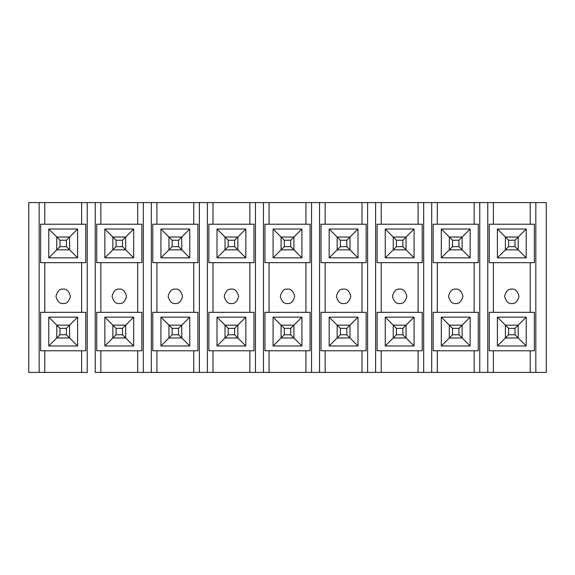 <?xml version="1.0" encoding="UTF-8"?>
<svg xmlns="http://www.w3.org/2000/svg" width="575" height="575" viewBox="0 0 575 575"><rect width="100%" height="100%" fill="white"/><g stroke="black" fill="none" stroke-linecap="round" stroke-linejoin="round"><path stroke-width="0.86" d="M56.788 325.148L69.604 325.148L69.604 337.971L56.788 337.971L56.788 325.148L56.788 337.971L69.604 337.971L66.398 334.765L66.398 328.354L59.994 328.354L59.994 334.765L66.398 334.765L59.994 334.765L56.788 337.971L59.994 334.765L59.994 328.354L56.788 325.148L59.994 328.354L66.398 328.354L66.398 334.765L69.604 337.971L69.604 325.148L66.398 328.354L69.604 325.148L56.788 325.148L48.774 317.141L77.618 317.141L77.618 345.978L48.774 345.978L48.774 317.141L48.774 345.978L56.788 337.971L48.774 345.978L77.618 345.978L69.604 337.971L77.618 345.978L77.618 317.141L48.774 317.141L56.788 325.148M66.398 240.235L59.994 240.235L59.994 246.646L66.398 246.646L66.398 240.235L66.398 246.646L69.604 249.852L56.788 249.852L56.788 237.029L69.604 237.029L69.604 249.852L69.604 237.029L66.398 240.235L69.604 237.029L56.788 237.029L59.994 240.235L66.398 240.235M69.604 249.852L66.398 246.646L59.994 246.646L56.788 249.852L69.604 249.852L77.618 257.859L48.774 257.859L48.774 229.022L77.618 229.022L77.618 257.859L69.604 249.852M59.994 240.235L56.788 237.029L56.788 249.852L59.994 246.646L59.994 240.235M122.475 240.235L116.071 240.235L116.071 246.646L122.475 246.646L122.475 240.235L122.475 246.646L125.681 249.852L112.865 249.852L112.865 237.029L125.681 237.029L125.681 249.852L125.681 237.029L122.475 240.235L125.681 237.029L112.865 237.029L116.071 240.235L122.475 240.235M125.681 249.852L122.475 246.646L116.071 246.646L112.865 249.852L125.681 249.852L133.695 257.859L133.695 229.022L125.681 237.029L133.695 229.022L104.851 229.022L112.865 237.029L112.865 249.852L116.071 246.646L116.071 240.235L104.851 229.022L104.851 257.859L112.865 249.852L104.851 257.859L133.695 257.859L125.681 249.852M112.865 325.148L125.681 325.148L125.681 337.971L112.865 337.971L112.865 325.148L112.865 337.971L125.681 337.971L122.475 334.765L122.475 328.354L116.071 328.354L116.071 334.765L122.475 334.765L116.071 334.765L112.865 337.971L116.071 334.765L116.071 328.354L112.865 325.148L116.071 328.354L122.475 328.354L122.475 334.765L125.681 337.971L125.681 325.148L122.475 328.354L125.681 325.148L112.865 325.148L104.851 317.141L112.865 325.148M178.552 240.235L172.141 240.235L172.141 246.646L178.552 246.646L178.552 240.235L178.552 246.646L181.757 249.852L168.942 249.852L168.942 237.029L181.757 237.029L181.757 249.852L181.757 237.029L178.552 240.235L181.757 237.029L168.942 237.029L172.141 240.235L178.552 240.235M181.757 249.852L178.552 246.646L172.141 246.646L168.942 249.852L181.757 249.852L189.764 257.859L189.764 229.022L181.757 237.029L189.764 229.022L160.928 229.022L168.942 237.029L168.942 249.852L172.141 246.646L172.141 240.235L160.928 229.022L160.928 257.859L168.942 249.852L160.928 257.859L189.764 257.859L181.757 249.852M168.942 325.148L181.757 325.148L181.757 337.971L168.942 337.971L168.942 325.148L168.942 337.971L181.757 337.971L178.552 334.765L178.552 328.354L172.141 328.354L172.141 334.765L178.552 334.765L172.141 334.765L168.942 337.971L172.141 334.765L172.141 328.354L168.942 325.148L172.141 328.354L178.552 328.354L178.552 334.765L181.757 337.971L181.757 325.148L178.552 328.354L181.757 325.148L168.942 325.148L160.928 317.141L168.942 325.148M234.629 240.235L228.217 240.235L228.217 246.646L234.629 246.646L234.629 240.235L234.629 246.646L237.834 249.852L225.019 249.852L225.019 237.029L237.834 237.029L237.834 249.852L237.834 237.029L234.629 240.235L237.834 237.029L225.019 237.029L228.217 240.235L234.629 240.235M237.834 249.852L234.629 246.646L228.217 246.646L225.019 249.852L237.834 249.852L245.841 257.859L245.841 229.022L237.834 237.029L245.841 229.022L217.005 229.022L225.019 237.029L225.019 249.852L228.217 246.646L228.217 240.235L217.005 229.022L217.005 257.859L225.019 249.852L217.005 257.859L245.841 257.859L237.834 249.852M225.019 325.148L237.834 325.148L237.834 337.971L225.019 337.971L225.019 325.148L225.019 337.971L237.834 337.971L234.629 334.765L234.629 328.354L228.217 328.354L228.217 334.765L234.629 334.765L228.217 334.765L225.019 337.971L228.217 334.765L228.217 328.354L225.019 325.148L228.217 328.354L234.629 328.354L234.629 334.765L237.834 337.971L237.834 325.148L234.629 328.354L237.834 325.148L225.019 325.148L217.005 317.141L225.019 325.148M290.706 240.235L284.294 240.235L284.294 246.646L290.706 246.646L290.706 240.235L290.706 246.646L293.911 249.852L281.089 249.852L281.089 237.029L293.911 237.029L293.911 249.852L293.911 237.029L290.706 240.235L293.911 237.029L281.089 237.029L284.294 240.235L290.706 240.235M293.911 249.852L290.706 246.646L284.294 246.646L281.089 249.852L293.911 249.852L301.918 257.859L301.918 229.022L293.911 237.029L301.918 229.022L273.082 229.022L281.089 237.029L281.089 249.852L284.294 246.646L284.294 240.235L273.082 229.022L273.082 257.859L281.089 249.852L273.082 257.859L301.918 257.859L293.911 249.852M281.089 325.148L293.911 325.148L293.911 337.971L281.089 337.971L281.089 325.148L281.089 337.971L293.911 337.971L290.706 334.765L290.706 328.354L284.294 328.354L284.294 334.765L290.706 334.765L284.294 334.765L281.089 337.971L284.294 334.765L284.294 328.354L281.089 325.148L284.294 328.354L290.706 328.354L290.706 334.765L293.911 337.971L293.911 325.148L290.706 328.354L293.911 325.148L281.089 325.148L273.082 317.141L281.089 325.148M346.783 240.235L340.371 240.235L340.371 246.646L346.783 246.646L346.783 240.235L346.783 246.646L349.981 249.852L337.166 249.852L337.166 237.029L349.981 237.029L349.981 249.852L349.981 237.029L346.783 240.235L349.981 237.029L337.166 237.029L340.371 240.235L346.783 240.235M349.981 249.852L346.783 246.646L340.371 246.646L337.166 249.852L349.981 249.852L357.995 257.859L357.995 229.022L349.981 237.029L357.995 229.022L329.159 229.022L337.166 237.029L337.166 249.852L340.371 246.646L340.371 240.235L329.159 229.022L329.159 257.859L337.166 249.852L329.159 257.859L357.995 257.859L349.981 249.852M337.166 325.148L349.981 325.148L349.981 337.971L337.166 337.971L337.166 325.148L337.166 337.971L349.981 337.971L346.783 334.765L346.783 328.354L340.371 328.354L340.371 334.765L346.783 334.765L340.371 334.765L337.166 337.971L340.371 334.765L340.371 328.354L337.166 325.148L340.371 328.354L346.783 328.354L346.783 334.765L349.981 337.971L349.981 325.148L346.783 328.354L349.981 325.148L337.166 325.148L329.159 317.141L337.166 325.148M402.859 240.235L396.448 240.235L396.448 246.646L402.859 246.646L402.859 240.235L402.859 246.646L406.058 249.852L393.243 249.852L393.243 237.029L406.058 237.029L406.058 249.852L406.058 237.029L402.859 240.235L406.058 237.029L393.243 237.029L396.448 240.235L402.859 240.235M406.058 249.852L402.859 246.646L396.448 246.646L393.243 249.852L406.058 249.852L414.072 257.859L414.072 229.022L406.058 237.029L414.072 229.022L385.236 229.022L393.243 237.029L393.243 249.852L396.448 246.646L396.448 240.235L385.236 229.022L385.236 257.859L393.243 249.852L385.236 257.859L414.072 257.859L406.058 249.852M393.243 325.148L406.058 325.148L406.058 337.971L393.243 337.971L393.243 325.148L393.243 337.971L406.058 337.971L402.859 334.765L402.859 328.354L396.448 328.354L396.448 334.765L402.859 334.765L396.448 334.765L393.243 337.971L396.448 334.765L396.448 328.354L393.243 325.148L396.448 328.354L402.859 328.354L402.859 334.765L406.058 337.971L406.058 325.148L402.859 328.354L406.058 325.148L393.243 325.148L385.236 317.141L393.243 325.148M458.929 240.235L452.525 240.235L452.525 246.646L458.929 246.646L458.929 240.235L458.929 246.646L462.135 249.852L449.319 249.852L449.319 237.029L462.135 237.029L462.135 249.852L462.135 237.029L458.929 240.235L462.135 237.029L449.319 237.029L452.525 240.235L458.929 240.235M462.135 249.852L458.929 246.646L452.525 246.646L449.319 249.852L462.135 249.852L470.149 257.859L470.149 229.022L462.135 237.029L470.149 229.022L441.305 229.022L449.319 237.029L449.319 249.852L452.525 246.646L452.525 240.235L441.305 229.022L441.305 257.859L449.319 249.852L441.305 257.859L470.149 257.859L462.135 249.852M449.319 325.148L462.135 325.148L462.135 337.971L449.319 337.971L449.319 325.148L449.319 337.971L462.135 337.971L458.929 334.765L458.929 328.354L452.525 328.354L452.525 334.765L458.929 334.765L452.525 334.765L449.319 337.971L452.525 334.765L452.525 328.354L449.319 325.148L452.525 328.354L458.929 328.354L458.929 334.765L462.135 337.971L462.135 325.148L458.929 328.354L462.135 325.148L449.319 325.148L441.305 317.141L449.319 325.148M515.006 240.235L508.602 240.235L508.602 246.646L515.006 246.646L515.006 240.235L515.006 246.646L518.212 249.852L505.396 249.852L505.396 237.029L518.212 237.029L518.212 249.852L518.212 237.029L515.006 240.235L518.212 237.029L505.396 237.029L508.602 240.235L515.006 240.235M518.212 249.852L515.006 246.646L508.602 246.646L505.396 249.852L518.212 249.852L526.226 257.859L526.226 229.022L518.212 237.029L526.226 229.022L497.382 229.022L505.396 237.029L505.396 249.852L508.602 246.646L508.602 240.235L497.382 229.022L497.382 257.859L505.396 249.852L497.382 257.859L526.226 257.859L518.212 249.852M505.396 325.148L518.212 325.148L518.212 337.971L505.396 337.971L505.396 325.148L505.396 337.971L518.212 337.971L515.006 334.765L515.006 328.354L508.602 328.354L508.602 334.765L515.006 334.765L508.602 334.765L505.396 337.971L508.602 334.765L508.602 328.354L505.396 325.148L508.602 328.354L515.006 328.354L515.006 334.765L518.212 337.971L518.212 325.148L515.006 328.354L518.212 325.148L505.396 325.148L497.382 317.141L505.396 325.148M535.835 372.413L546.25 372.413L546.25 202.587L535.835 202.587L535.835 372.413L535.835 202.587L493.379 202.587L493.379 224.214L493.379 202.587L487.772 202.587L487.772 372.413L493.379 372.413L493.379 350.786L493.379 372.413L530.229 372.413L530.229 350.786L530.229 372.413L535.835 372.413L487.772 372.413L487.772 202.587L479.758 202.587L479.758 372.413L487.772 372.413L479.758 372.413L479.758 202.587L437.302 202.587L437.302 224.214L437.302 202.587L431.696 202.587L431.696 372.413L437.302 372.413L437.302 350.786L437.302 372.413L474.152 372.413L474.152 350.786L474.152 372.413L479.758 372.413L431.696 372.413L431.696 202.587L423.682 202.587L423.682 372.413L431.696 372.413L423.682 372.413L423.682 202.587L381.225 202.587L381.225 224.214L381.225 202.587L375.619 202.587L375.619 372.413L381.225 372.413L381.225 350.786L381.225 372.413L418.075 372.413L418.075 350.786L418.075 372.413L423.682 372.413L375.619 372.413L375.619 202.587L367.612 202.587L367.612 372.413L375.619 372.413L367.612 372.413L367.612 202.587L325.148 202.587L325.148 224.214L325.148 202.587L319.542 202.587L319.542 372.413L325.148 372.413L325.148 350.786L325.148 372.413L361.998 372.413L361.998 350.786L361.998 372.413L367.612 372.413L319.542 372.413L319.542 202.587L311.535 202.587L311.535 372.413L319.542 372.413L311.535 372.413L311.535 202.587L269.078 202.587L269.078 224.214L269.078 202.587L263.465 202.587L263.465 372.413L269.078 372.413L269.078 350.786L269.078 372.413L305.922 372.413L305.922 350.786L305.922 372.413L311.535 372.413L263.465 372.413L263.465 202.587L255.458 202.587L255.458 372.413L263.465 372.413L255.458 372.413L255.458 202.587L213.002 202.587L213.002 224.214L213.002 202.587L207.388 202.587L207.388 372.413L213.002 372.413L213.002 350.786L213.002 372.413L249.852 372.413L249.852 350.786L249.852 372.413L255.458 372.413L207.388 372.413L207.388 202.587L199.381 202.587L199.381 372.413L207.388 372.413L199.381 372.413L199.381 202.587L156.925 202.587L156.925 224.214L156.925 202.587L151.318 202.587L151.318 372.413L156.925 372.413L156.925 350.786L156.925 372.413L193.775 372.413L193.775 350.786L193.775 372.413L199.381 372.413L151.318 372.413L151.318 202.587L143.304 202.587L143.304 372.413L151.318 372.413L143.304 372.413L143.304 202.587L100.848 202.587L100.848 224.214L100.848 202.587L95.242 202.587L95.242 372.413L100.848 372.413L100.848 350.786L100.848 372.413L137.698 372.413L137.698 350.786L137.698 372.413L143.304 372.413L95.242 372.413L95.242 202.587L87.228 202.587L87.228 372.413L39.165 372.413L39.165 202.587L137.698 202.587L137.698 224.214L137.698 202.587L193.775 202.587L193.775 224.214L193.775 202.587L249.852 202.587L249.852 224.214L249.852 202.587L305.922 202.587L305.922 224.214L305.922 202.587L361.998 202.587L361.998 224.214L361.998 202.587L418.075 202.587L418.075 224.214L418.075 202.587L474.152 202.587L474.152 224.214L474.152 202.587L530.229 202.587L530.229 224.214L530.229 202.587L546.25 202.587L546.25 372.413L535.835 372.413M511.8 289.103C508.393 288.693 505.993 291.094 504.591 296.312C505.993 301.53 508.393 303.931 511.8 303.521C515.214 303.931 517.615 301.53 519.017 296.312C517.615 291.094 515.214 288.693 511.8 289.103C515.214 288.693 517.615 291.094 519.017 296.312C517.615 301.53 515.214 303.931 511.8 303.521C508.393 303.931 505.993 301.53 504.591 296.312C505.993 291.094 508.393 288.693 511.8 289.103M526.226 317.141L518.212 325.148L526.226 317.141L497.382 317.141L497.382 345.978L505.396 337.971L497.382 345.978L526.226 345.978L526.226 317.141L526.226 345.978L518.212 337.971L526.226 345.978L497.382 345.978L497.382 317.141L526.226 317.141M534.362 224.214L489.246 224.214L489.246 262.667L534.362 262.667L534.362 224.214L534.362 262.667L489.246 262.667L489.246 224.214L534.362 224.214M497.382 229.022L526.226 229.022L526.226 257.859L497.382 257.859L497.382 229.022M489.246 350.786L534.362 350.786L534.362 312.333L489.246 312.333L489.246 350.786L489.246 312.333L534.362 312.333L534.362 350.786L489.246 350.786M493.379 262.667L493.379 312.333L493.379 262.667M530.229 312.333L530.229 262.667L530.229 312.333M455.731 289.103C452.317 288.693 449.916 291.094 448.514 296.312C449.916 301.53 452.317 303.931 455.731 303.521C459.137 303.931 461.538 301.53 462.94 296.312C461.538 291.094 459.137 288.693 455.731 289.103C459.137 288.693 461.538 291.094 462.94 296.312C461.538 301.53 459.137 303.931 455.731 303.521C452.317 303.931 449.916 301.53 448.514 296.312C449.916 291.094 452.317 288.693 455.731 289.103M470.149 317.141L462.135 325.148L470.149 317.141L441.305 317.141L441.305 345.978L449.319 337.971L441.305 345.978L470.149 345.978L470.149 317.141L470.149 345.978L462.135 337.971L470.149 345.978L441.305 345.978L441.305 317.141L470.149 317.141M478.285 224.214L433.169 224.214L433.169 262.667L478.285 262.667L478.285 224.214L478.285 262.667L433.169 262.667L433.169 224.214L478.285 224.214M441.305 229.022L470.149 229.022L470.149 257.859L441.305 257.859L441.305 229.022M433.169 350.786L478.285 350.786L478.285 312.333L433.169 312.333L433.169 350.786L433.169 312.333L478.285 312.333L478.285 350.786L433.169 350.786M437.302 262.667L437.302 312.333L437.302 262.667M474.152 312.333L474.152 262.667L474.152 312.333M399.654 289.103C396.24 288.693 393.839 291.094 392.445 296.312C393.839 301.53 396.24 303.931 399.654 303.521C403.061 303.931 405.461 301.53 406.863 296.312C405.461 291.094 403.061 288.693 399.654 289.103C403.061 288.693 405.461 291.094 406.863 296.312C405.461 301.53 403.061 303.931 399.654 303.521C396.24 303.931 393.839 301.53 392.445 296.312C393.839 291.094 396.24 288.693 399.654 289.103M414.072 317.141L406.058 325.148L414.072 317.141L385.236 317.141L385.236 345.978L393.243 337.971L385.236 345.978L414.072 345.978L414.072 317.141L414.072 345.978L406.058 337.971L414.072 345.978L385.236 345.978L385.236 317.141L414.072 317.141M422.208 224.214L377.092 224.214L377.092 262.667L422.208 262.667L422.208 224.214L422.208 262.667L377.092 262.667L377.092 224.214L422.208 224.214M385.236 229.022L414.072 229.022L414.072 257.859L385.236 257.859L385.236 229.022M377.092 350.786L422.208 350.786L422.208 312.333L377.092 312.333L377.092 350.786L377.092 312.333L422.208 312.333L422.208 350.786L377.092 350.786M381.225 262.667L381.225 312.333L381.225 262.667M418.075 312.333L418.075 262.667L418.075 312.333M343.577 289.103C340.17 288.693 337.762 291.094 336.368 296.312C337.762 301.53 340.17 303.931 343.577 303.521C346.984 303.931 349.384 301.53 350.786 296.312C349.384 291.094 346.984 288.693 343.577 289.103C346.984 288.693 349.384 291.094 350.786 296.312C349.384 301.53 346.984 303.931 343.577 303.521C340.17 303.931 337.762 301.53 336.368 296.312C337.762 291.094 340.17 288.693 343.577 289.103M357.995 317.141L349.981 325.148L357.995 317.141L329.159 317.141L329.159 345.978L337.166 337.971L329.159 345.978L357.995 345.978L357.995 317.141L357.995 345.978L349.981 337.971L357.995 345.978L329.159 345.978L329.159 317.141L357.995 317.141M366.131 224.214L321.022 224.214L321.022 262.667L366.131 262.667L366.131 224.214L366.131 262.667L321.022 262.667L321.022 224.214L366.131 224.214M329.159 229.022L357.995 229.022L357.995 257.859L329.159 257.859L329.159 229.022M321.022 350.786L366.131 350.786L366.131 312.333L321.022 312.333L321.022 350.786L321.022 312.333L366.131 312.333L366.131 350.786L321.022 350.786M325.148 262.667L325.148 312.333L325.148 262.667M361.998 312.333L361.998 262.667L361.998 312.333M287.5 289.103C284.093 288.693 281.685 291.094 280.291 296.312C281.685 301.53 284.093 303.931 287.5 303.521C290.907 303.931 293.315 301.53 294.709 296.312C293.315 291.094 290.907 288.693 287.5 289.103C290.907 288.693 293.315 291.094 294.709 296.312C293.315 301.53 290.907 303.931 287.5 303.521C284.093 303.931 281.685 301.53 280.291 296.312C281.685 291.094 284.093 288.693 287.5 289.103M301.918 317.141L293.911 325.148L301.918 317.141L273.082 317.141L273.082 345.978L281.089 337.971L273.082 345.978L301.918 345.978L301.918 317.141L301.918 345.978L293.911 337.971L301.918 345.978L273.082 345.978L273.082 317.141L301.918 317.141M310.054 224.214L264.946 224.214L264.946 262.667L310.054 262.667L310.054 224.214L310.054 262.667L264.946 262.667L264.946 224.214L310.054 224.214M273.082 229.022L301.918 229.022L301.918 257.859L273.082 257.859L273.082 229.022M264.946 350.786L310.054 350.786L310.054 312.333L264.946 312.333L264.946 350.786L264.946 312.333L310.054 312.333L310.054 350.786L264.946 350.786M269.078 262.667L269.078 312.333L269.078 262.667M305.922 312.333L305.922 262.667L305.922 312.333M231.423 289.103C228.016 288.693 225.616 291.094 224.214 296.312C225.616 301.53 228.016 303.931 231.423 303.521C234.83 303.931 237.238 301.53 238.632 296.312C237.238 291.094 234.83 288.693 231.423 289.103C234.83 288.693 237.238 291.094 238.632 296.312C237.238 301.53 234.83 303.931 231.423 303.521C228.016 303.931 225.616 301.53 224.214 296.312C225.616 291.094 228.016 288.693 231.423 289.103M245.841 317.141L237.834 325.148L245.841 317.141L217.005 317.141L217.005 345.978L225.019 337.971L217.005 345.978L245.841 345.978L245.841 317.141L245.841 345.978L237.834 337.971L245.841 345.978L217.005 345.978L217.005 317.141L245.841 317.141M253.978 224.214L208.869 224.214L208.869 262.667L253.978 262.667L253.978 224.214L253.978 262.667L208.869 262.667L208.869 224.214L253.978 224.214M217.005 229.022L245.841 229.022L245.841 257.859L217.005 257.859L217.005 229.022M208.869 350.786L253.978 350.786L253.978 312.333L208.869 312.333L208.869 350.786L208.869 312.333L253.978 312.333L253.978 350.786L208.869 350.786M213.002 262.667L213.002 312.333L213.002 262.667M249.852 312.333L249.852 262.667L249.852 312.333M175.346 289.103C171.939 288.693 169.539 291.094 168.137 296.312C169.539 301.53 171.939 303.931 175.346 303.521C178.76 303.931 181.161 301.53 182.555 296.312C181.161 291.094 178.76 288.693 175.346 289.103C178.76 288.693 181.161 291.094 182.555 296.312C181.161 301.53 178.76 303.931 175.346 303.521C171.939 303.931 169.539 301.53 168.137 296.312C169.539 291.094 171.939 288.693 175.346 289.103M189.764 317.141L181.757 325.148L189.764 317.141L160.928 317.141L160.928 345.978L168.942 337.971L160.928 345.978L189.764 345.978L189.764 317.141L189.764 345.978L181.757 337.971L189.764 345.978L160.928 345.978L160.928 317.141L189.764 317.141M197.908 224.214L152.792 224.214L152.792 262.667L197.908 262.667L197.908 224.214L197.908 262.667L152.792 262.667L152.792 224.214L197.908 224.214M160.928 229.022L189.764 229.022L189.764 257.859L160.928 257.859L160.928 229.022M152.792 350.786L197.908 350.786L197.908 312.333L152.792 312.333L152.792 350.786L152.792 312.333L197.908 312.333L197.908 350.786L152.792 350.786M156.925 262.667L156.925 312.333L156.925 262.667M193.775 312.333L193.775 262.667L193.775 312.333M119.269 289.103C115.862 288.693 113.462 291.094 112.06 296.312C113.462 301.53 115.862 303.931 119.269 303.521C122.683 303.931 125.084 301.53 126.486 296.312C125.084 291.094 122.683 288.693 119.269 289.103C122.683 288.693 125.084 291.094 126.486 296.312C125.084 301.53 122.683 303.931 119.269 303.521C115.862 303.931 113.462 301.53 112.06 296.312C113.462 291.094 115.862 288.693 119.269 289.103M133.695 317.141L125.681 325.148L133.695 317.141L104.851 317.141L104.851 345.978L112.865 337.971L104.851 345.978L133.695 345.978L133.695 317.141L133.695 345.978L125.681 337.971L133.695 345.978L104.851 345.978L104.851 317.141L133.695 317.141M141.831 224.214L96.715 224.214L96.715 262.667L141.831 262.667L141.831 224.214L141.831 262.667L96.715 262.667L96.715 224.214L141.831 224.214M104.851 229.022L133.695 229.022L133.695 257.859L104.851 257.859L104.851 229.022M96.715 350.786L141.831 350.786L141.831 312.333L96.715 312.333L96.715 350.786L96.715 312.333L141.831 312.333L141.831 350.786L96.715 350.786M100.848 262.667L100.848 312.333L100.848 262.667M137.698 312.333L137.698 262.667L137.698 312.333M28.75 202.587L39.165 202.587L28.75 202.587L28.75 372.413L39.165 372.413L28.75 372.413L28.75 202.587M40.638 312.333L85.754 312.333L85.754 350.786L40.638 350.786L40.638 312.333L40.638 350.786L85.754 350.786L85.754 312.333L40.638 312.333M39.165 372.413L44.771 372.413L44.771 350.786L44.771 372.413L81.621 372.413L81.621 350.786L81.621 372.413L87.228 372.413L87.228 202.587L81.621 202.587L81.621 224.214L81.621 202.587L39.165 202.587L39.165 372.413M44.771 312.333L44.771 262.667L44.771 312.333M40.638 262.667L40.638 224.214L85.754 224.214L85.754 262.667L40.638 262.667L85.754 262.667L85.754 224.214L40.638 224.214L40.638 262.667M44.771 224.214L44.771 202.587L44.771 224.214M81.621 262.667L81.621 312.333L81.621 262.667M63.2 289.103C66.607 288.693 69.007 291.094 70.409 296.312C69.007 301.53 66.607 303.931 63.2 303.521C59.786 303.931 57.385 301.53 55.983 296.312C57.385 291.094 59.786 288.693 63.2 289.103C59.786 288.693 57.385 291.094 55.983 296.312C57.385 301.53 59.786 303.931 63.2 303.521C66.607 303.931 69.007 301.53 70.409 296.312C69.007 291.094 66.607 288.693 63.2 289.103M48.774 257.859L56.788 249.852L48.774 257.859L77.618 257.859L77.618 229.022L48.774 229.022L48.774 257.859M56.788 237.029L48.774 229.022L56.788 237.029M69.604 237.029L77.618 229.022L69.604 237.029M69.604 325.148L77.618 317.141L69.604 325.148"/></g></svg>

